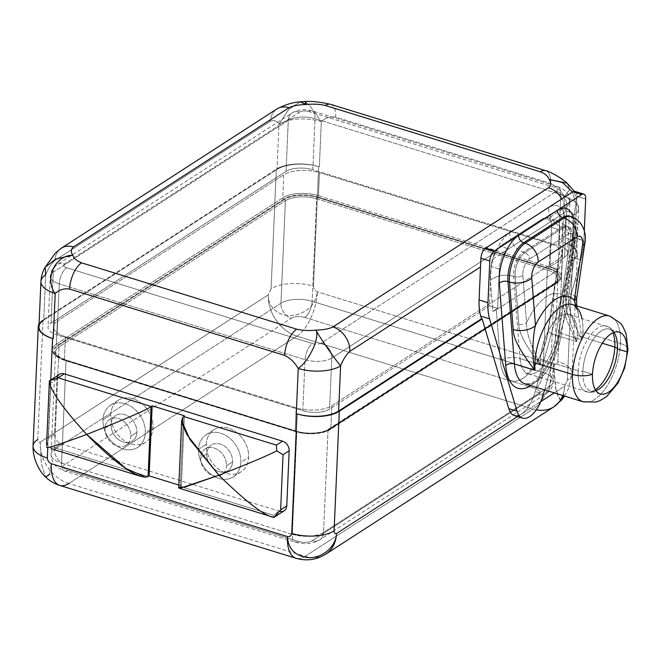 <?xml version="1.0" encoding="UTF-8"?>
<svg xmlns="http://www.w3.org/2000/svg" width="661" height="661" viewBox="0 0 661 661"><rect width="100%" height="100%" fill="white"/><g stroke="black" fill="none" stroke-linecap="round" stroke-linejoin="round"><path stroke-width="0.5" stroke-dasharray="3.31 2.48" d="M68.843 483.488A35.578 27.448 57.1 0 1 40.205 442.143A35.578 27.448 -122.9 0 0 68.843 483.488L296.946 336.16L533.163 409.019L305.06 556.347A35.578 16.657 -72.9 0 1 295.971 558.264A35.578 16.657 107.1 0 0 305.06 556.347L68.843 483.488L305.06 556.347L533.163 409.019L296.946 336.16L68.843 483.488A35.578 16.657 -72.9 0 1 59.754 485.405M40.205 442.143L41.321 463.84L45.725 477.192L41.321 463.84L40.205 442.143C38.735 442.672 37.933 441.771 37.801 439.449L43.023 319.883A30.728 13.228 2.5 0 0 39.082 323.783A30.728 13.228 2.5 0 1 43.023 319.883L276.315 169.199L43.023 319.883L37.801 439.449C37.933 441.771 38.735 442.672 40.205 442.143L268.308 294.823A35.578 27.448 -122.9 0 0 296.946 336.16A35.578 27.448 57.1 0 1 268.308 294.823L40.205 442.143M49.691 474.053L51.236 463.692L49.616 474.325M296.946 336.16A35.578 16.657 107.1 0 0 317.354 291.807C315.57 304.2 308.026 312.017 294.732 315.256C280.669 318.057 267.49 307.778 268.308 294.823L271.093 288.774A30.728 13.228 -177.5 0 1 313.454 286.172L318.668 166.605A30.728 13.228 2.5 0 0 276.315 169.199L271.093 288.774L268.308 294.823C267.49 307.778 280.669 318.057 294.732 315.256C308.026 312.017 315.57 304.2 317.354 291.807A35.578 16.657 -72.9 0 1 296.946 336.16M553.868 406.821A35.578 27.448 57.1 0 1 533.163 409.019A35.578 16.657 107.1 0 0 553.571 364.665L317.354 291.807C315.024 290.642 313.719 288.766 313.454 286.172L318.668 166.605L319.354 166.812L321.329 121.607A30.728 13.228 2.5 0 0 278.967 124.21L277 169.414A30.728 13.228 -177.5 0 1 318.668 166.605L319.354 166.812L321.329 121.607C325.386 117.84 330.17 116.361 335.697 117.179L550.77 183.51C556.215 186.08 560.751 190.434 564.37 196.573L562.395 241.777L563.081 241.984L557.859 361.55C557.372 363.914 555.942 364.946 553.571 364.665A35.578 16.657 -72.9 0 1 533.163 409.019A35.578 27.448 -122.9 0 0 536.261 409.803M562.759 395.501A35.578 27.448 -122.9 0 0 564.601 386.206L563.536 395.741L564.601 386.206A35.578 27.448 57.1 0 1 562.759 395.501M562.065 399.5L559.041 398.922L556.116 391.031L553.571 364.665L317.354 291.807C315.024 290.642 313.719 288.766 313.454 286.172A30.728 13.228 -177.5 0 0 271.093 288.774L276.315 169.199A30.728 13.228 2.5 0 1 318.676 166.605A30.728 13.228 -177.5 0 0 277 169.414L43.709 320.089L45.683 274.885C48.327 268.366 51.401 263.549 54.913 260.426L270.506 121.178C273.935 119.815 276.761 120.831 278.967 124.21L277 169.414L43.709 320.089L45.683 274.885L45.245 267.135M330.566 104.314L330.657 104.339A21.02 9.841 -72.9 0 1 335.697 117.179L550.77 183.51C556.215 186.08 560.751 190.434 564.37 196.573L569.658 189.542L567.13 183.171L569.658 189.55L564.37 196.573A30.728 13.228 -177.5 0 1 578.648 208.512A30.728 13.228 -177.5 0 1 573.897 215.18C571.682 211.793 568.865 210.785 565.428 212.14A21.02 16.219 57.1 0 0 561.9 198.837A21.02 16.219 57.1 0 1 565.428 212.14L493.189 258.806A33.794 15.823 -72.9 0 1 509.738 232.664L548.622 207.554A33.794 15.823 -72.9 0 1 563.783 213.206L565.428 212.14C568.865 210.785 571.682 211.793 573.897 215.18L572.104 256.253A45.279 21.202 -72.9 0 1 571.823 257.269L570.749 261.136L571.922 260.376A30.728 13.228 -177.5 0 0 563.073 241.992A30.728 13.228 -177.5 0 1 576.673 253.717A30.728 13.228 -177.5 0 1 571.922 260.376L573.897 215.18A30.728 13.228 2.5 0 0 578.648 208.512A30.728 13.228 2.5 0 0 564.37 196.573L562.395 241.777L563.081 241.984L557.859 361.55A30.728 13.228 -177.5 0 1 572.137 373.498A30.728 13.228 -177.5 0 1 567.386 380.158L564.601 386.206L554.265 392.882L564.601 386.206L567.386 380.158L572.608 260.591L571.435 261.343L535.245 391.535A27.489 12.873 -72.9 0 1 521.397 414.108L540.772 401.591L521.397 414.108A27.489 12.873 -72.9 0 1 514.382 415.587M305.06 556.347A35.578 27.448 -122.9 0 0 325.757 554.149A35.578 27.448 57.1 0 1 305.06 556.347M560.429 400.178L555.438 387.867L553.571 364.665C555.942 364.946 557.372 363.914 557.859 361.55A30.728 13.228 -177.5 0 1 572.137 373.49A30.728 13.228 -177.5 0 1 567.386 380.158L572.608 260.591L570.749 261.136L571.435 261.343L535.245 391.535L543.441 394.063L535.245 391.535A27.489 12.873 -72.9 0 1 521.397 414.108A27.489 12.873 -72.9 0 1 518.943 415.356M50.74 379.976L47.782 447.679L50.74 379.976M279.851 511.308A8.279 6.387 57.1 0 1 279.454 511.193L61.2 443.878A8.279 6.387 57.1 0 1 54.541 434.26L56.945 379.15A8.279 6.387 57.1 0 1 57.094 377.96M38.958 326.749A30.728 13.228 -177.5 0 1 43.709 320.089M574.88 191.351A8.089 3.784 -72.9 0 1 576.822 196.284L574.996 237.993L583.878 240.728A45.279 21.202 107.1 0 1 580.705 260.004L544.598 389.899L580.705 260.004L571.823 257.269L570.749 261.136L571.922 260.376L572.104 256.253A45.279 21.202 -72.9 0 1 571.823 257.269L580.705 260.004A45.279 21.202 107.1 0 0 583.878 240.728L584.299 230.912L583.878 240.728L574.996 237.993A45.279 21.202 -72.9 0 1 572.104 256.253A45.279 21.202 107.1 0 0 574.996 237.993L576.822 196.284A8.089 3.784 107.1 0 0 576.342 192.872M576.822 196.284L585.696 199.019L576.822 196.284M572.608 260.591A30.728 13.228 2.5 0 0 563.081 241.984A30.728 13.228 2.5 0 1 577.359 253.931A30.728 13.228 2.5 0 1 572.608 260.591M559.421 330.88A51.178 23.961 -72.9 0 1 530.75 385.627A51.178 23.961 107.1 0 0 559.421 330.88A6.304 1.727 8.4 0 0 558.504 331.599A6.304 1.727 8.4 0 0 561.486 333.565A44.874 21.012 -72.9 0 1 525.065 383.876A44.874 21.012 -72.9 0 0 561.486 333.565A6.304 1.727 -171.6 0 1 558.504 331.599A6.304 1.727 -171.6 0 1 559.421 330.88L573.632 235.176L559.421 330.88M573.104 217.353A33.794 15.823 -72.9 0 1 573.632 235.176A33.794 15.823 107.1 0 0 573.104 217.353M581.953 318.503A44.874 21.012 -72.9 0 1 582.886 331.872L620.431 343.447A44.874 21.012 -72.9 0 1 583.233 401.814A44.874 21.012 107.1 0 0 620.431 343.447L582.886 331.872A44.874 21.012 -72.9 0 1 582.101 339.928C571.021 318.957 566.659 303.498 568.997 293.542L577.202 238.324A27.489 12.873 107.1 0 0 571.096 216.601A27.489 12.873 -72.9 0 1 577.202 238.324A16.17 4.437 -171.6 0 1 584.836 243.372A16.17 4.437 8.4 0 0 577.202 238.324L575.698 237.861A27.489 12.873 -72.9 0 0 569.592 216.139A27.489 12.873 -72.9 0 1 575.698 237.861A6.304 1.727 -171.6 0 1 572.715 235.886A6.304 1.727 -171.6 0 1 573.632 235.176A6.304 1.727 8.4 0 0 572.715 235.886A6.304 1.727 8.4 0 0 575.698 237.861L561.486 333.565L575.698 237.861L577.202 238.324L568.997 293.542C566.659 303.498 571.021 318.957 582.101 339.928L561.486 333.565L582.101 339.928L577.962 312.033L574.293 300.425M568.997 293.542A16.17 4.437 -171.6 0 1 576.64 298.59A16.17 4.437 -171.6 0 0 568.997 293.542M535.038 370.325C531.882 358.981 532.526 336.912 535.46 325.509M576.681 305.878L578.268 313.025C574.029 302.54 572.558 305.423 572.137 304.473A44.874 21.012 -72.9 0 1 582.886 331.872A44.874 21.012 -72.9 0 1 582.101 339.928L577.962 312.033L575.838 305.622M620.431 343.447A44.874 21.012 107.1 0 0 609.682 316.057A44.874 21.012 -72.9 0 1 620.431 343.447A16.17 6.965 -177.5 0 1 627.95 349.735A16.17 6.965 2.5 0 0 620.431 343.447M592.479 374.2L582.837 371.226A32.339 15.145 -72.9 0 1 609.649 329.161A32.339 15.145 -72.9 0 1 613.929 332.417A32.339 15.145 107.1 0 0 595.206 336.722A32.339 15.145 107.1 0 0 582.837 371.226L592.479 374.2M595.949 390.692A32.339 15.145 -72.9 0 1 590.587 390.973A32.339 15.145 -72.9 0 1 582.837 371.226A32.339 15.145 107.1 0 0 595.949 390.692M565.419 297.69L567.022 311.802L576.673 341.671L556.05 335.309A34.364 16.087 -72.9 0 1 528.164 373.829A34.364 16.087 -72.9 0 1 520.017 358.584L540.632 364.946C525.966 346.381 518.687 332.797 518.794 324.196L515.076 276.678L513.572 276.215L520.017 358.584L540.632 364.946A34.364 16.087 -72.9 0 1 540.549 359.212L578.094 370.796A34.364 16.087 107.1 0 0 586.332 391.775A34.364 16.087 107.1 0 0 595.346 389.767A34.364 16.087 -72.9 0 1 586.332 391.775A34.364 16.087 -72.9 0 1 578.094 370.796A5.66 2.437 2.5 0 0 582.837 371.226A5.66 2.437 -177.5 0 1 578.094 370.796A34.364 16.087 -72.9 0 1 606.583 326.096A34.364 16.087 -72.9 0 1 612.904 332.838A34.364 16.087 107.1 0 0 606.583 326.096A34.364 16.087 107.1 0 0 578.094 370.796L540.549 359.212A34.364 16.087 -72.9 0 1 569.038 314.52A34.364 16.087 -72.9 0 1 577.268 335.499L602.32 343.224L577.268 335.499A34.364 16.087 -72.9 0 1 576.665 341.671L567.022 311.802L565.419 297.69A51.343 24.036 107.1 0 0 526.577 322.775C526.024 331.582 530.709 345.637 540.632 364.946A34.364 16.087 -72.9 0 1 540.549 359.212A34.364 16.087 -72.9 0 1 569.038 314.52A34.364 16.087 -72.9 0 1 577.268 335.499A34.364 16.087 -72.9 0 1 576.665 341.671C565.609 320.775 561.247 305.316 563.569 295.277A5.66 1.553 -171.6 0 1 566.237 297.045A5.66 1.553 -171.6 0 1 565.419 297.69L573.616 242.471A11.32 5.296 107.1 0 0 568.212 234.143L529.337 259.252A11.32 5.296 107.1 0 0 522.868 275.257L526.577 322.775A5.66 3.231 175.5 0 1 518.794 324.196C518.687 332.797 525.966 346.381 540.632 364.946C530.709 345.637 526.024 331.582 526.577 322.775A51.343 24.036 -72.9 0 1 565.419 297.69L573.616 242.471A5.66 1.553 8.4 0 0 574.442 241.827A5.66 1.553 8.4 0 0 571.765 240.059L563.569 295.277A5.66 1.553 -171.6 0 1 566.237 297.045L574.442 241.827A5.66 1.553 -171.6 0 1 573.616 242.471A11.32 5.296 107.1 0 0 568.212 234.143L529.337 259.252A11.32 5.296 107.1 0 0 522.868 275.257L526.577 322.775M518.794 324.196L515.076 276.678A5.66 3.231 -4.5 0 0 522.868 275.257A5.66 3.231 175.5 0 1 515.076 276.678L513.572 276.215A16.814 9.601 -4.5 0 0 490.429 280.438L492.85 311.447L496.337 309.844L500.294 360.385A46.03 21.549 107.1 0 0 522.958 378.332A46.03 21.549 107.1 0 0 548.564 329.211A16.814 4.61 8.4 0 0 548.109 330.054A16.814 4.61 8.4 0 0 556.05 335.309L570.261 239.596L571.765 240.059L563.569 295.277C561.247 305.316 565.609 320.775 576.673 341.671L556.05 335.309A34.364 16.087 -72.9 0 1 528.164 373.829A34.364 16.087 -72.9 0 1 520.017 358.584A16.814 9.601 -4.5 0 0 500.294 360.385A46.03 21.549 107.1 0 0 522.958 378.332A46.03 21.549 107.1 0 0 548.564 329.211L557.281 270.489L496.337 309.844L500.294 360.385A16.814 9.601 175.5 0 1 520.017 358.584L513.572 276.215A16.979 7.949 -72.9 0 1 523.272 252.213A16.814 12.98 57.1 0 1 509.738 232.664A33.794 15.823 107.1 0 0 493.189 258.806A33.794 15.823 107.1 0 0 490.429 280.438L492.85 311.447L496.337 309.844L557.281 270.489L559.404 268.465L558.099 269.308L549.902 266.78L564.593 257.294A19.409 8.353 2.5 0 0 558.578 245.545L312.81 169.737A19.409 8.353 2.5 0 0 286.056 171.381L51.037 323.171A19.409 8.353 2.5 0 0 57.053 334.929L302.821 410.729A19.409 8.353 2.5 0 0 329.575 409.085L489.421 305.845L497.617 308.373L492.85 311.447L497.617 308.373L499.336 269.002L491.14 266.474A16.17 7.568 -72.9 0 1 495.106 252.576L331.805 358.047L329.575 409.085A19.409 8.353 -177.5 0 1 302.821 410.729L305.052 359.691L59.283 283.891L57.053 334.929A19.409 8.353 -177.5 0 1 48.03 327.385A19.409 8.353 -177.5 0 1 51.037 323.171L53.26 272.142L288.279 120.352L286.056 171.381A19.409 8.353 -177.5 0 1 312.81 169.737L315.033 118.707L560.809 194.508L558.578 245.545A19.409 8.353 -177.5 0 1 567.592 253.089A19.409 8.353 -177.5 0 1 564.593 257.294L566.824 206.257L548.68 217.981A16.17 7.568 -72.9 0 1 551.621 227.409L559.817 229.937L558.099 269.308L559.404 268.465L564.758 232.432A16.814 4.61 8.4 0 0 562.321 234.349A16.814 4.61 8.4 0 0 570.261 239.596L556.05 335.309A16.814 4.61 -171.6 0 1 548.109 330.054A16.814 4.61 -171.6 0 1 548.564 329.211L557.281 270.489L559.404 268.465L564.758 232.432A33.794 15.823 107.1 0 0 563.783 213.206L551.811 220.939A16.17 7.568 -72.9 0 1 559.817 229.937L558.099 269.308L549.902 266.78L551.621 227.409L549.902 266.78L564.593 257.294L566.824 206.257A19.409 8.353 2.5 0 0 569.823 202.051A19.409 8.353 2.5 0 0 560.809 194.508L558.578 245.545L312.81 169.737L315.033 118.707A19.409 8.353 2.5 0 0 288.279 120.352L286.056 171.381L51.037 323.171L53.26 272.142A19.409 8.353 2.5 0 0 50.261 276.348A19.409 8.353 2.5 0 0 59.283 283.891L57.053 334.929L302.821 410.729L305.052 359.691A19.409 8.353 2.5 0 0 331.805 358.047L329.575 409.085L489.421 305.845L491.14 266.474L489.421 305.845L497.617 308.373L499.336 269.002A16.17 7.568 -72.9 0 1 508.615 248.842L493.189 258.806A33.794 15.823 107.1 0 0 490.429 280.438A16.814 9.601 175.5 0 1 513.572 276.215A16.979 7.949 -72.9 0 1 523.272 252.213L524.776 252.676A16.979 7.949 107.1 0 0 515.076 276.678A16.979 7.949 -72.9 0 1 524.776 252.676A5.66 4.371 57.1 0 1 529.337 259.252A5.66 4.371 -122.9 0 0 524.776 252.676L563.659 227.566A5.66 4.371 57.1 0 1 568.212 234.143A5.66 4.371 -122.9 0 0 563.659 227.566A16.979 7.949 -72.9 0 1 567.997 226.649A16.979 7.949 -72.9 0 1 571.765 240.059A5.66 1.553 -171.6 0 1 574.442 241.827C575.557 234.209 573.409 229.144 567.997 226.649A16.979 7.949 107.1 0 0 563.659 227.566L562.156 227.103A16.979 7.949 -72.9 0 1 566.494 226.186A16.979 7.949 -72.9 0 1 570.261 239.596L571.765 240.059A16.979 7.949 107.1 0 0 567.997 226.649L566.494 226.186A16.979 7.949 -72.9 0 1 570.261 239.596A16.814 4.61 -171.6 0 1 562.321 234.349A16.814 4.61 -171.6 0 1 564.758 232.432A33.794 15.823 107.1 0 0 563.783 213.206A33.794 15.823 107.1 0 0 548.622 207.554A16.814 12.98 -122.9 0 0 562.156 227.103A16.979 7.949 -72.9 0 1 566.494 226.186C563.453 224.674 561.974 223.608 562.04 222.972C562.643 222.311 562.742 226.095 562.321 234.349L548.109 330.054C546.3 341.365 542.747 351.602 537.459 360.774C529.676 371.226 525.826 375.522 525.925 373.663L528.164 373.829L589.315 392.295C593 392.7 597.18 390.891 601.865 386.85M65.422 336.68A25.87 11.138 -177.5 0 1 57.4 321.015L283.784 174.801A25.87 11.138 -177.5 0 1 319.453 172.612L550.208 243.785A25.87 11.138 -177.5 0 1 558.223 259.451L331.847 405.664A25.87 11.138 -177.5 0 1 296.178 407.854L65.422 336.68L64.423 359.724A25.87 11.138 -177.5 0 1 52.393 349.661A25.87 11.138 -177.5 0 1 56.4 344.059L57.4 321.015A25.87 11.138 2.5 0 0 53.401 326.625A25.87 11.138 2.5 0 0 65.422 336.68L64.423 359.724A1.132 0.529 107.1 0 0 64.687 360.41A1.132 0.529 107.1 0 0 64.976 360.352A24.738 10.65 -177.5 0 1 57.309 345.373A1.132 0.876 57.1 0 1 56.4 344.059A25.87 11.138 2.5 0 0 52.393 349.661A25.87 11.138 2.5 0 0 64.423 359.724L295.17 430.889A25.87 11.138 2.5 0 0 330.847 428.7A1.132 0.876 57.1 0 1 329.839 429.427L556.223 283.214A24.738 10.65 2.5 0 0 548.547 268.234L317.801 197.061A24.738 10.65 2.5 0 0 283.685 199.159L57.309 345.373A24.738 10.65 2.5 0 0 64.976 360.352L295.731 431.526A24.738 10.65 2.5 0 0 329.839 429.427A24.738 10.65 -177.5 0 1 295.731 431.526A1.132 0.529 -72.9 0 1 295.442 431.583A1.132 0.529 -72.9 0 1 295.17 430.889L296.178 407.854A25.87 11.138 2.5 0 0 331.847 405.664L330.847 428.7L557.223 282.487A1.132 0.876 57.1 0 1 556.223 283.214L329.839 429.427A1.132 0.876 -122.9 0 0 330.847 428.7L557.223 282.487A25.87 11.138 2.5 0 0 561.222 276.885A25.87 11.138 2.5 0 0 549.2 266.821A1.132 0.529 -72.9 0 1 548.547 268.234A24.738 10.65 -177.5 0 1 556.223 283.214A1.132 0.876 -122.9 0 0 557.223 282.487L558.223 259.451A25.87 11.138 2.5 0 0 562.23 253.841A25.87 11.138 2.5 0 0 550.208 243.785L549.2 266.821L318.445 195.656A1.132 0.529 -72.9 0 1 317.801 197.061L548.547 268.234A1.132 0.529 107.1 0 0 549.2 266.821L318.445 195.656A25.87 11.138 2.5 0 0 282.776 197.846A1.132 0.876 -122.9 0 0 283.685 199.159A24.738 10.65 -177.5 0 1 317.801 197.061A1.132 0.529 107.1 0 0 318.445 195.656L319.453 172.612A25.87 11.138 2.5 0 0 283.784 174.801L282.776 197.846L56.4 344.059A1.132 0.876 -122.9 0 0 57.309 345.373L283.685 199.159A1.132 0.876 57.1 0 1 282.776 197.846L56.4 344.059L57.4 321.015L283.784 174.801L282.776 197.846A25.87 11.138 -177.5 0 1 318.445 195.656L319.453 172.612L550.208 243.785L549.2 266.821A25.87 11.138 -177.5 0 1 561.222 276.885A25.87 11.138 -177.5 0 1 557.223 282.487L558.223 259.451L331.847 405.664L330.847 428.7A25.87 11.138 -177.5 0 1 295.17 430.889L296.178 407.854L65.422 336.68M548.622 207.554L509.738 232.664A16.814 12.98 -122.9 0 0 523.272 252.213L562.156 227.103A16.814 12.98 57.1 0 1 548.622 207.554M524.776 252.676L563.659 227.566L562.156 227.103L523.272 252.213L524.776 252.676M508.615 248.842A16.17 7.568 107.1 0 0 499.336 269.002L491.14 266.474A16.17 7.568 -72.9 0 1 495.106 252.576L500.071 246.206L508.615 248.842L551.811 220.939L543.276 218.304L500.071 246.206L508.615 248.842M551.811 220.939L543.276 218.304L547.729 217.535L548.68 217.981A16.17 7.568 -72.9 0 1 551.621 227.409L559.817 229.937A16.17 7.568 107.1 0 0 555.942 220.063A16.17 7.568 107.1 0 0 551.811 220.939M500.071 246.206L495.106 252.576L331.805 358.047A12.939 9.981 -122.9 0 0 321.395 343.018L556.405 191.227A12.939 9.981 57.1 0 1 566.824 206.257L548.68 217.981L543.276 218.304L500.071 246.206M556.405 191.227A6.47 2.784 2.5 0 0 554.405 187.311A12.939 6.056 -72.9 0 1 557.71 186.609A12.939 6.056 -72.9 0 1 560.809 194.508A19.409 8.353 -177.5 0 1 569.823 202.051A19.409 8.353 -177.5 0 1 566.824 206.257A12.939 9.981 -122.9 0 0 556.405 191.227L321.395 343.018A6.47 2.784 -177.5 0 1 312.471 343.563L66.703 267.763A6.47 2.784 -177.5 0 1 64.695 263.846L299.714 112.056A6.47 2.784 -177.5 0 1 308.629 111.502L554.405 187.311A6.47 2.784 -177.5 0 1 556.405 191.227M554.405 187.311L308.629 111.502A12.939 6.056 -72.9 0 1 311.934 110.808A12.939 6.056 -72.9 0 1 315.033 118.707L560.809 194.508A12.939 6.056 107.1 0 0 557.71 186.609A12.939 6.056 107.1 0 0 554.405 187.311M308.629 111.502A6.47 2.784 2.5 0 0 299.714 112.056A12.939 9.981 -122.9 0 0 292.187 112.849A12.939 9.981 -122.9 0 0 288.279 120.352A19.409 8.353 -177.5 0 1 315.033 118.707A12.939 6.056 107.1 0 0 311.934 110.808A12.939 6.056 107.1 0 0 308.629 111.502M299.714 112.056L64.695 263.846A12.939 9.981 -122.9 0 0 57.168 264.64A12.939 9.981 -122.9 0 0 53.26 272.142L288.279 120.352A12.939 9.981 57.1 0 1 292.187 112.849A12.939 9.981 57.1 0 1 299.714 112.056M64.695 263.846A6.47 2.784 2.5 0 0 66.703 267.763A12.939 6.056 107.1 0 0 59.283 283.891A19.409 8.353 -177.5 0 1 50.261 276.348A19.409 8.353 -177.5 0 1 53.26 272.142A12.939 9.981 57.1 0 1 57.168 264.64A12.939 9.981 57.1 0 1 64.695 263.846M66.703 267.763L312.471 343.563A12.939 6.056 107.1 0 0 305.052 359.691L59.283 283.891A12.939 6.056 -72.9 0 1 66.703 267.763M312.471 343.563A6.47 2.784 2.5 0 0 321.395 343.018A12.939 9.981 57.1 0 1 331.805 358.047A19.409 8.353 -177.5 0 1 305.052 359.691A12.939 6.056 -72.9 0 1 312.471 343.563M548.027 268.573A23.771 10.237 -177.5 0 1 555.397 282.966L329.021 429.179A23.771 10.237 -177.5 0 1 296.252 431.187L65.497 360.014A23.771 10.237 -177.5 0 1 58.127 345.62L284.503 199.415A23.771 10.237 -177.5 0 1 317.28 197.399L548.027 268.573A23.771 10.237 -177.5 0 1 555.397 282.966A1.132 0.876 -122.9 0 0 554.397 283.693A22.639 9.75 2.5 0 0 557.901 278.785A22.639 9.75 2.5 0 0 547.382 269.977A1.132 0.529 -72.9 0 1 548.027 268.573A1.132 0.529 107.1 0 0 547.382 269.977L542.904 372.49A22.639 9.75 -177.5 0 1 553.431 381.29A22.639 9.75 -177.5 0 1 549.927 386.198L554.397 283.693A22.639 9.75 2.5 0 0 557.901 278.785A22.639 9.75 2.5 0 0 547.382 269.977L542.904 372.49L312.157 301.317L316.627 198.812A22.639 9.75 2.5 0 0 285.42 200.729L280.942 303.234L54.566 449.447L59.036 346.942A22.639 9.75 2.5 0 0 55.541 351.85A22.639 9.75 2.5 0 0 66.059 360.65L61.58 463.154L292.336 534.328L296.814 431.815A22.639 9.75 2.5 0 0 328.021 429.898L323.551 532.411L549.927 386.198L554.397 283.693L328.021 429.898L554.397 283.693A1.132 0.876 57.1 0 1 555.397 282.966L329.021 429.179A1.132 0.876 -122.9 0 0 328.021 429.898A1.132 0.876 57.1 0 1 329.021 429.179A23.771 10.237 -177.5 0 1 296.252 431.187A1.132 0.529 -72.9 0 1 296.541 431.129A1.132 0.529 -72.9 0 1 296.814 431.815A22.639 9.75 2.5 0 0 328.021 429.898L323.551 532.411A22.639 9.75 -177.5 0 1 292.336 534.328L296.814 431.815L66.059 360.65L296.814 431.815A1.132 0.529 107.1 0 0 296.541 431.129A1.132 0.529 107.1 0 0 296.252 431.187L65.497 360.014A1.132 0.529 -72.9 0 1 65.786 359.956A1.132 0.529 -72.9 0 1 66.059 360.65A1.132 0.529 107.1 0 0 65.786 359.956A1.132 0.529 107.1 0 0 65.497 360.014A23.771 10.237 -177.5 0 1 58.127 345.62A1.132 0.876 57.1 0 1 59.036 346.942A22.639 9.75 2.5 0 0 55.541 351.85A22.639 9.75 2.5 0 0 66.059 360.65L61.58 463.154A22.639 9.75 -177.5 0 1 51.062 454.355A22.639 9.75 -177.5 0 1 54.566 449.447L59.036 346.942L285.42 200.729L59.036 346.942A1.132 0.876 -122.9 0 0 58.127 345.62L284.503 199.415A1.132 0.876 57.1 0 1 285.42 200.729A1.132 0.876 -122.9 0 0 284.503 199.415A23.771 10.237 -177.5 0 1 317.28 197.399A1.132 0.529 107.1 0 0 316.627 198.812A22.639 9.75 2.5 0 0 285.42 200.729L280.942 303.234A22.639 9.75 -177.5 0 1 312.157 301.317L316.627 198.812L547.382 269.977L316.627 198.812A1.132 0.529 -72.9 0 1 317.28 197.399L548.027 268.573M295.731 431.526L64.976 360.352A1.132 0.529 -72.9 0 1 64.687 360.41A1.132 0.529 -72.9 0 1 64.423 359.724L295.17 430.889A1.132 0.529 107.1 0 0 295.442 431.583A1.132 0.529 107.1 0 0 295.731 431.526M206.323 444.25A25.068 19.343 57.1 0 1 228.475 428.179A25.068 19.343 57.1 0 1 248.652 457.305A25.068 19.343 57.1 0 1 226.5 473.383A25.068 19.343 57.1 0 1 206.323 444.25A25.068 19.343 57.1 0 1 213.883 429.724A25.068 19.343 57.1 0 1 236.894 432.707A25.068 19.343 57.1 0 1 248.652 457.305L240.877 462.328A25.068 19.343 -122.9 0 0 229.119 437.731A25.068 19.343 -122.9 0 0 206.108 434.748A25.068 19.343 -122.9 0 0 198.548 449.273L206.323 444.25L198.548 449.273A25.068 19.343 57.1 0 1 220.7 433.203A25.068 19.343 57.1 0 1 240.877 462.328A25.068 19.343 57.1 0 1 218.725 478.407A25.068 19.343 57.1 0 1 198.548 449.273A25.068 19.343 -122.9 0 0 210.297 473.871A25.068 19.343 -122.9 0 0 233.308 476.854A25.068 19.343 -122.9 0 0 240.877 462.328L248.652 457.305A25.068 19.343 57.1 0 1 241.083 471.838A25.068 19.343 57.1 0 1 218.072 468.847A25.068 19.343 57.1 0 1 206.323 444.25M110.742 414.769A25.068 19.343 57.1 0 1 132.894 398.699A25.068 19.343 57.1 0 1 153.071 427.824A25.068 19.343 57.1 0 1 130.919 443.903A25.068 19.343 57.1 0 1 110.742 414.769A25.068 19.343 57.1 0 1 118.311 400.244A25.068 19.343 57.1 0 1 141.322 403.227A25.068 19.343 57.1 0 1 153.071 427.824L145.296 432.848A25.068 19.343 -122.9 0 0 133.539 408.25A25.068 19.343 -122.9 0 0 110.536 405.267A25.068 19.343 -122.9 0 0 102.967 419.793L110.742 414.769L102.967 419.793A25.068 19.343 57.1 0 1 125.119 403.722A25.068 19.343 57.1 0 1 145.296 432.848A25.068 19.343 57.1 0 1 123.144 448.926A25.068 19.343 57.1 0 1 102.967 419.793A25.068 19.343 -122.9 0 0 114.725 444.39A25.068 19.343 -122.9 0 0 137.728 447.381A25.068 19.343 -122.9 0 0 145.296 432.848L153.071 427.824A25.068 19.343 57.1 0 1 145.503 442.358A25.068 19.343 57.1 0 1 122.5 439.375A25.068 19.343 57.1 0 1 110.742 414.769M304.729 317.445L535.484 388.618A12.939 6.056 107.1 0 0 542.904 372.49L312.157 301.317A12.939 6.056 -72.9 0 1 304.729 317.445A9.7 4.181 2.5 0 0 291.352 318.272L64.976 464.476A9.7 4.181 2.5 0 0 67.984 470.351L298.739 541.524A9.7 4.181 2.5 0 0 312.116 540.706L538.492 394.493A9.7 4.181 2.5 0 0 535.484 388.618L304.729 317.445A12.939 6.056 107.1 0 0 312.157 301.317A22.639 9.75 2.5 0 0 280.942 303.234L54.566 449.447A22.639 9.75 2.5 0 0 51.062 454.355A22.639 9.75 2.5 0 0 61.58 463.154A12.939 6.056 107.1 0 0 64.679 471.053A12.939 6.056 107.1 0 0 67.984 470.351A9.7 4.181 -177.5 0 1 64.976 464.476A12.939 9.981 57.1 0 1 54.566 449.447A12.939 9.981 -122.9 0 0 64.976 464.476L291.352 318.272A12.939 9.981 57.1 0 1 280.942 303.234A12.939 9.981 -122.9 0 0 291.352 318.272A9.7 4.181 -177.5 0 1 304.729 317.445M298.739 541.524L67.984 470.351A12.939 6.056 -72.9 0 1 64.679 471.053A12.939 6.056 -72.9 0 1 61.58 463.154L292.336 534.328A12.939 6.056 107.1 0 0 295.434 542.227A12.939 6.056 107.1 0 0 298.739 541.524A12.939 6.056 -72.9 0 1 295.434 542.227A12.939 6.056 -72.9 0 1 292.336 534.328A22.639 9.75 2.5 0 0 323.551 532.411A12.939 9.981 57.1 0 1 319.643 539.905A12.939 9.981 57.1 0 1 312.116 540.706A9.7 4.181 -177.5 0 1 298.739 541.524M538.492 394.493L312.116 540.706A12.939 9.981 -122.9 0 0 319.643 539.905A12.939 9.981 -122.9 0 0 323.551 532.411L549.927 386.198A12.939 9.981 57.1 0 1 546.019 393.692A12.939 9.981 57.1 0 1 538.492 394.493A12.939 9.981 -122.9 0 0 546.019 393.692A12.939 9.981 -122.9 0 0 549.927 386.198A22.639 9.75 2.5 0 0 553.431 381.29A22.639 9.75 2.5 0 0 542.904 372.49A12.939 6.056 -72.9 0 1 535.484 388.618A9.7 4.181 -177.5 0 1 538.492 394.493M206.769 453.867A15.277 11.791 -122.9 0 0 219.072 471.632A15.277 11.791 -122.9 0 0 232.573 461.832A15.277 11.791 -122.9 0 0 220.278 444.076A15.277 11.791 -122.9 0 0 206.769 453.867L200.647 457.825A15.277 11.791 -122.9 0 0 207.818 472.822A15.277 11.791 -122.9 0 0 221.84 474.639A15.277 11.791 -122.9 0 0 226.45 465.782L232.573 461.832A15.277 11.791 57.1 0 1 227.962 470.69A15.277 11.791 57.1 0 1 213.941 468.864A15.277 11.791 57.1 0 1 206.769 453.867A15.277 11.791 57.1 0 1 211.388 445.018A15.277 11.791 57.1 0 1 225.409 446.836A15.277 11.791 57.1 0 1 232.573 461.832L226.45 465.782A15.277 11.791 -122.9 0 0 214.156 448.026A15.277 11.791 -122.9 0 0 200.647 457.825A15.277 11.791 -122.9 0 0 212.949 475.581A15.277 11.791 -122.9 0 0 226.45 465.782A15.277 11.791 -122.9 0 0 219.287 450.785A15.277 11.791 -122.9 0 0 205.265 448.968A15.277 11.791 -122.9 0 0 200.647 457.825L206.769 453.867M111.089 424.362A15.277 11.791 -122.9 0 0 123.384 442.118A15.277 11.791 -122.9 0 0 136.893 432.319A15.277 11.791 -122.9 0 0 124.59 414.563A15.277 11.791 -122.9 0 0 111.089 424.362L104.967 428.311A15.277 11.791 -122.9 0 0 112.13 443.308A15.277 11.791 -122.9 0 0 126.152 445.126A15.277 11.791 -122.9 0 0 130.771 436.268L136.893 432.319A15.277 11.791 57.1 0 1 132.283 441.176A15.277 11.791 57.1 0 1 118.253 439.358A15.277 11.791 57.1 0 1 111.089 424.362A15.277 11.791 57.1 0 1 115.7 415.505A15.277 11.791 57.1 0 1 129.73 417.322A15.277 11.791 57.1 0 1 136.893 432.319L130.771 436.268A15.277 11.791 -122.9 0 0 118.468 418.512A15.277 11.791 -122.9 0 0 104.967 428.311A15.277 11.791 -122.9 0 0 117.261 446.068A15.277 11.791 -122.9 0 0 130.771 436.268A15.277 11.791 -122.9 0 0 123.599 421.28A15.277 11.791 -122.9 0 0 109.577 419.454A15.277 11.791 -122.9 0 0 104.967 428.311L111.089 424.362M61.25 248.247A21.02 16.219 -122.9 0 0 54.913 260.426C51.401 263.549 48.327 268.366 45.683 274.885A30.728 13.228 -177.5 0 0 40.924 281.553M305.729 103.794L300.276 101.844L288.915 109.181L278.967 124.21C276.761 120.831 273.935 119.815 270.506 121.178A21.02 16.219 57.1 0 1 276.843 108.999A21.02 16.219 57.1 0 0 270.506 121.178L54.913 260.426A21.02 16.219 -122.9 0 1 61.184 248.288M330.657 104.339A21.02 9.841 -72.9 0 1 335.697 117.179C330.17 116.361 325.386 117.84 321.329 121.607L311.124 107.47L305.407 101.497L311.124 107.462L321.329 121.607A30.728 13.228 -177.5 0 0 278.967 124.21L288.816 109.28L300.119 101.868M545.73 170.678A21.02 9.841 107.1 0 1 550.77 183.51A21.02 9.841 107.1 0 0 545.829 170.703M573.897 215.18L575.995 203.662L572.418 192.045L575.995 203.662L573.897 215.18M33.05 446.142L33.05 446.109A30.728 13.228 -177.5 0 1 37.801 439.449M59.449 374.357A8.279 6.387 57.1 0 0 56.945 379.15L50.823 383.107L49.525 380.769L50.823 383.107L48.418 438.218L50.823 383.107L56.945 379.15L54.541 434.26L48.418 438.218L46.617 447.315L55.078 447.836L61.2 443.878A8.279 6.387 57.1 0 1 54.541 434.26L48.418 438.218L46.617 447.315L55.078 447.836L148.081 476.523L55.078 447.836L61.2 443.878L279.454 511.193L273.332 515.15L273.852 517.398L273.332 515.15L180.329 486.471L181.354 485.81L178.858 485.042L181.354 485.81L180.329 486.471L273.332 515.15L279.454 511.193A8.279 6.387 57.1 0 0 284.271 510.689M183.386 416.43L180.329 486.471L183.386 416.43M179.346 487.165L180.808 488.016M184.411 415.769L181.354 485.81L184.411 415.769M576.673 253.717L578.648 208.512L574.244 191.269M564.552 396.055L568.328 388.908L572.137 373.49L577.359 253.931M569.592 216.139C568.675 217.353 573.963 211.776 572.715 235.886L558.504 331.599C555.893 357.461 536.129 383.471 530.262 383.248L525.065 383.876M619.291 332.136L609.649 329.161M600.229 393.948L590.587 390.973M616.647 338.919C615.052 332.946 612.623 329.087 609.351 327.352L569.038 314.52L567.039 313.355L568.204 316.049C566.147 309.629 565.494 303.292 566.237 297.045M567.592 253.089L569.823 202.051C570.41 199.589 569.146 196.135 566.014 191.69L563.172 189.211L557.71 186.609L311.934 110.808C304.795 108.792 298.218 109.47 292.187 112.849L57.168 264.64C55.896 265.342 51.104 268.548 50.261 276.348L48.03 327.385M547.705 217.527L555.942 220.063M562.23 253.841L561.222 276.885C562.024 277.711 560.578 279.801 556.876 283.148L330.5 429.361C325.947 432.955 309.761 436.012 295.442 431.583L64.687 360.41C52.062 356.271 52.285 350.652 52.393 349.661L53.401 326.625M557.901 278.785C558.215 279.735 557.165 281.156 554.744 283.032L328.368 429.245C323.716 433.013 306.919 434.748 296.541 431.129L65.786 359.956C49.93 352.627 57.928 353.602 55.541 351.85L51.062 454.355C51.17 462.659 56.259 466.815 58.176 467.963L64.679 471.053L295.434 542.227C304.729 544.631 312.802 543.863 319.643 539.905L546.019 393.692C549.316 391.56 551.555 388.701 552.745 385.115L553.431 381.29L557.901 278.785M206.108 434.748L213.883 429.724M233.308 476.854L241.083 471.838M221.84 474.639L227.962 470.69M205.265 448.968L211.388 445.018M110.536 405.267L118.311 400.244M137.728 447.381L145.503 442.358M126.152 445.126L132.283 441.176M109.577 419.454L115.7 415.505"/><path stroke-width="0.99" d="M536.261 409.803A35.578 27.448 -122.9 0 0 553.868 406.821L325.757 554.149C316.454 559.908 306.522 561.28 295.971 558.264L59.754 485.405A35.578 16.657 -72.9 0 1 51.236 463.692L287.452 536.542A35.578 16.657 107.1 0 0 295.971 558.264A35.578 16.657 -72.9 0 1 287.452 536.542C289.824 536.831 291.253 535.798 291.732 533.435L296.963 413.869A30.728 13.228 2.5 0 0 339.316 411.266L334.094 530.833C334.226 533.154 335.028 534.055 336.499 533.534L517.58 416.579L336.499 533.534C335.028 534.055 334.226 533.154 334.094 530.833A30.728 13.228 -177.5 0 1 291.732 533.435L296.963 413.869A30.728 13.228 2.5 0 0 339.316 411.266L482.191 318.99L339.316 411.266L334.094 530.833A30.728 13.228 -177.5 0 1 291.732 533.435C291.253 535.798 289.824 536.831 287.452 536.542C288.155 548.936 295.046 555.951 308.133 557.595C322.023 558.677 336.176 546.647 336.499 533.534A35.578 27.448 57.1 0 1 325.757 554.149A35.578 27.448 -122.9 0 0 336.499 533.534C336.176 546.647 322.023 558.677 308.133 557.595C295.046 555.951 288.155 548.936 287.452 536.542L51.236 463.692A35.578 16.657 107.1 0 0 59.754 485.405A35.578 16.657 107.1 0 0 68.843 483.488M59.763 485.405C54.533 483.802 49.856 481.059 45.725 477.192L49.691 474.053M553.868 406.821A35.578 27.448 -122.9 0 0 562.759 395.501A35.578 27.448 57.1 0 1 553.868 406.821L561.99 399.599M560.429 400.178L561.999 399.591L563.536 395.741L561.99 399.591M540.772 401.591L554.265 392.882L540.772 401.591M522.57 418.116L514.382 415.587A27.489 12.873 -72.9 0 1 508.78 408.63L516.976 411.15A27.489 12.873 107.1 0 0 522.57 418.116A27.489 12.873 107.1 0 0 543.441 394.063L544.598 389.899L543.441 394.063A27.489 12.873 107.1 0 1 529.593 416.637A27.489 12.873 107.1 0 1 516.976 411.15L489.594 318.85L480.721 316.115L481.505 318.776L482.191 318.99L508.78 408.63L482.191 318.99L481.505 318.776L338.63 411.051A30.728 13.228 -177.5 0 1 296.963 413.86L296.277 413.654L298.251 368.458C294.624 362.319 290.096 357.965 284.643 355.395L69.57 289.055C64.051 288.246 59.259 289.725 55.21 293.492L53.235 338.696L52.55 338.482L50.74 379.976L52.55 338.482A30.728 13.228 -177.5 0 1 38.958 326.749L40.924 281.553A30.728 13.228 2.5 0 0 55.21 293.492L53.235 338.696L52.55 338.482A30.728 13.228 -177.5 0 1 43.709 320.089M518.943 415.356A27.489 12.873 -72.9 0 1 508.78 408.63L516.976 411.15L489.594 318.85L480.721 316.115A45.279 21.202 -72.9 0 1 479.093 299.937L480.53 266.978L349.843 351.388A21.02 16.219 -122.9 0 0 332.913 326.955L548.506 187.716A21.02 16.219 57.1 0 1 561.9 198.837A21.02 16.219 57.1 0 0 548.506 187.716C551.142 185.386 551.357 182.634 549.167 179.47C548.085 176.239 545.151 173.686 540.359 171.81L325.295 105.471C319.668 104.141 313.281 103.818 306.126 104.512C298.714 104.711 293.038 105.777 289.08 107.702L73.487 246.941C70.859 249.271 70.636 252.023 72.834 255.187C54.665 255.402 44.337 279.264 55.21 293.492C59.259 289.725 64.051 288.246 69.57 289.055A21.02 9.841 -72.9 0 1 81.633 262.847L296.706 329.178A21.02 9.841 107.1 0 0 284.643 355.395C290.096 357.965 294.624 362.319 298.251 368.458A30.728 13.228 2.5 0 0 340.605 365.855L338.63 411.051L481.505 318.776L480.721 316.115A45.279 21.202 -72.9 0 1 479.093 299.937L487.967 302.672L489.784 260.963L480.911 258.228L480.53 266.978L349.843 351.388C346.331 354.511 343.249 359.336 340.605 365.855L338.63 411.051A30.728 13.228 -177.5 0 1 296.963 413.86L296.277 413.654L298.251 368.458C309.117 360.931 320.255 337.325 315.875 330.145C319.717 337.358 334.995 359.336 340.605 365.855A30.728 13.228 -177.5 0 1 298.251 368.458C309.117 360.931 320.255 337.325 315.875 330.145C308.72 330.839 302.325 330.517 296.706 329.178A21.02 9.841 107.1 0 0 284.643 355.395L69.57 289.055A21.02 9.841 -72.9 0 1 81.633 262.847C76.85 260.971 73.916 258.418 72.834 255.187C73.916 258.418 76.85 260.971 81.633 262.847L296.706 329.178C302.325 330.517 308.72 330.839 315.875 330.145C323.279 329.946 328.963 328.881 332.913 326.955L548.506 187.716C551.142 185.386 551.357 182.634 549.167 179.47L567.072 183.122L574.244 191.269M49.616 474.325L45.725 477.192C39.701 471.789 32.67 458.982 33.05 446.109A30.728 13.228 -177.5 0 0 47.328 458.048L47.782 447.679L47.328 458.048C47.6 460.643 48.897 462.526 51.236 463.692C48.897 462.526 47.6 460.643 47.328 458.048A30.728 13.228 -177.5 0 1 33.05 446.109A30.728 13.228 -177.5 0 1 37.801 439.449M57.094 377.96A8.279 6.387 57.1 0 1 64.257 373.845L282.511 441.16A8.279 6.387 57.1 0 1 289.171 450.777L286.767 505.888A8.279 6.387 57.1 0 1 279.851 511.308M45.245 267.135L55.854 259.062L72.834 255.187L55.838 259.062L45.237 267.151L45.683 274.885A30.728 13.228 2.5 0 0 40.924 281.553A30.728 13.228 -177.5 0 0 55.21 293.492C44.337 279.264 54.665 255.402 72.834 255.187C70.636 252.023 70.859 249.271 73.487 246.941A21.02 16.219 -122.9 0 0 61.25 248.247A21.02 16.219 -122.9 0 0 61.184 248.288M39.082 323.783A30.728 13.228 2.5 0 0 52.55 338.482A30.728 13.228 2.5 0 1 38.272 326.542A30.728 13.228 2.5 0 1 39.082 323.783M576.342 192.872A8.089 3.784 107.1 0 0 572.823 191.781L485.554 248.148A8.089 3.784 107.1 0 0 480.911 258.228L479.093 299.937L487.967 302.672A45.279 21.202 107.1 0 0 489.594 318.85A45.279 21.202 107.1 0 1 487.967 302.672L489.784 260.963L480.911 258.228A8.089 3.784 -72.9 0 1 485.554 248.148L494.428 250.883A8.089 3.784 107.1 0 0 489.784 260.963A8.089 3.784 107.1 0 1 494.428 250.883L581.697 194.524L572.823 191.781L485.554 248.148L494.428 250.883L581.697 194.524L572.823 191.781A8.089 3.784 -72.9 0 1 574.88 191.351L583.762 194.086A8.089 3.784 107.1 0 0 581.697 194.524A8.089 3.784 107.1 0 1 585.696 199.019A8.089 3.784 107.1 0 0 583.762 194.086M585.696 199.019L584.299 230.912L585.696 199.019M530.75 385.627A51.178 23.961 -72.9 0 1 505.739 365.55L499.303 283.181A33.794 15.823 -72.9 0 1 518.612 235.407L557.496 210.289A33.794 15.823 -72.9 0 1 573.104 217.353A33.794 15.823 107.1 0 0 557.496 210.289L518.612 235.407A33.794 15.823 107.1 0 0 499.303 283.181L505.739 365.55A51.178 23.961 107.1 0 0 530.75 385.627M535.46 325.509A16.17 9.229 175.5 0 1 513.2 329.575L509.482 282.057A27.489 12.873 -72.9 0 1 525.189 243.198L564.073 218.08A16.17 12.476 57.1 0 1 577.094 236.878A11.32 5.296 107.1 0 1 582.498 245.214L574.293 300.425A16.17 4.437 -171.6 0 0 576.64 298.59A16.17 4.437 -171.6 0 1 574.293 300.425A51.343 24.036 107.1 0 0 535.46 325.509C532.526 336.912 531.882 358.981 535.038 370.325L514.423 363.963A44.874 21.012 -72.9 0 0 525.065 383.876A44.874 21.012 -72.9 0 1 514.423 363.963A6.304 3.602 -4.5 0 0 505.739 365.55A6.304 3.602 175.5 0 1 514.423 363.963L507.987 281.594A6.304 3.602 -4.5 0 0 499.303 283.181A6.304 3.602 175.5 0 1 507.987 281.594A27.489 12.873 -72.9 0 1 523.686 242.736A6.304 4.867 57.1 0 1 518.612 235.407A6.304 4.867 -122.9 0 0 523.686 242.736L562.569 217.618A6.304 4.867 57.1 0 1 557.496 210.289A6.304 4.867 -122.9 0 0 562.569 217.618A27.489 12.873 -72.9 0 1 569.592 216.139A27.489 12.873 -72.9 0 0 562.569 217.618L523.686 242.736L525.189 243.198A27.489 12.873 107.1 0 0 509.482 282.057A16.17 9.229 -4.5 0 0 531.741 277.992L535.46 325.509A51.343 24.036 -72.9 0 1 574.293 300.425L582.498 245.214A16.17 4.437 8.4 0 0 584.836 243.372A16.17 4.437 -171.6 0 1 582.498 245.214A11.32 5.296 107.1 0 0 577.094 236.878L538.211 261.987A11.32 5.296 107.1 0 0 531.741 277.992L535.46 325.509A16.17 9.229 175.5 0 1 513.2 329.575L509.482 282.057L507.987 281.594L514.423 363.963L535.038 370.325C520.339 351.693 513.06 338.11 513.2 329.575C513.06 338.11 520.339 351.693 535.038 370.325A44.874 21.012 -72.9 0 1 534.931 362.839L572.484 374.423A44.874 21.012 107.1 0 0 583.233 401.814A44.874 21.012 -72.9 0 1 572.484 374.423L534.931 362.839A44.874 21.012 -72.9 0 1 572.137 304.473A44.874 21.012 -72.9 0 1 581.953 318.503M535.038 370.325A44.874 21.012 -72.9 0 1 534.931 362.839A44.874 21.012 -72.9 0 1 572.137 304.473L609.682 316.057A44.874 21.012 107.1 0 0 572.484 374.423A44.874 21.012 -72.9 0 1 609.682 316.057L620.34 323.064L622.736 326.278L626.058 333.491L627.95 349.735A16.17 6.965 -177.5 0 1 627.041 351.875A32.339 15.145 107.1 0 0 611.037 333.879A32.339 15.145 107.1 0 0 592.479 374.2A16.17 6.965 -177.5 0 1 572.484 374.423A16.17 6.965 2.5 0 0 592.479 374.2A32.339 15.145 107.1 0 0 600.229 393.948A32.339 15.145 107.1 0 0 627.041 351.875A32.339 15.145 107.1 0 0 619.291 332.136A32.339 15.145 107.1 0 0 592.479 374.2A32.339 15.145 107.1 0 0 608.492 392.204A32.339 15.145 107.1 0 0 627.041 351.875L617.399 348.901L627.041 351.875A16.17 6.965 2.5 0 0 627.95 349.735L624.645 367.995L617.969 383.165L606.641 396.583L599.775 400.723L595.966 402.037L583.233 401.814L525.065 383.876M574.293 300.425L575.838 305.622M613.929 332.417A32.339 15.145 -72.9 0 1 617.399 348.901A32.339 15.145 -72.9 0 1 595.949 390.692A32.339 15.145 107.1 0 0 601.865 386.85A32.339 15.145 107.1 0 0 617.399 348.901A5.66 2.437 2.5 0 0 614.821 347.075A34.364 16.087 -72.9 0 1 595.346 389.767A34.364 16.087 107.1 0 0 614.821 347.075A5.66 2.437 -177.5 0 1 617.399 348.901A32.339 15.145 107.1 0 0 616.647 338.919A32.339 15.145 107.1 0 0 613.929 332.417M612.904 332.838A34.364 16.087 -72.9 0 1 614.821 347.075A34.364 16.087 107.1 0 0 612.904 332.838M602.32 343.224L614.821 347.075L602.32 343.224M509.482 282.057L507.987 281.594A27.489 12.873 -72.9 0 1 523.686 242.736L525.189 243.198A16.17 12.476 57.1 0 1 538.211 261.987A11.32 5.296 107.1 0 0 531.741 277.992A16.17 9.229 175.5 0 1 509.482 282.057M577.094 236.878L538.211 261.987A16.17 12.476 -122.9 0 0 525.189 243.198L564.073 218.08L562.569 217.618L564.073 218.08A27.489 12.873 -72.9 0 1 571.096 216.601A27.489 12.873 107.1 0 0 564.073 218.08A16.17 12.476 -122.9 0 1 577.094 236.878M332.913 326.955C328.963 328.881 323.279 329.946 315.875 330.145C319.717 337.358 334.995 359.336 340.605 365.855C343.249 359.336 346.331 354.511 349.843 351.388A21.02 16.219 -122.9 0 0 332.913 326.955M61.258 248.239L276.843 108.999A21.02 16.219 57.1 0 1 289.08 107.702C293.038 105.777 298.714 104.711 306.126 104.512C313.281 103.818 319.668 104.141 325.295 105.471A21.02 9.841 -72.9 0 1 330.657 104.339C320.155 101.992 311.744 101.042 305.399 101.497L300.284 101.844C292.757 102.323 284.941 104.711 276.843 108.999A21.02 16.219 57.1 0 1 289.08 107.702L73.487 246.941A21.02 16.219 -122.9 0 0 61.258 248.239L55.218 253.221L45.303 267.052C42.676 271.382 41.213 276.215 40.924 281.553M300.119 101.868L306.126 104.512L305.407 101.497L305.729 103.794M545.829 170.703A21.02 9.841 107.1 0 0 545.73 170.678A21.02 9.841 107.1 0 0 540.359 171.81L325.295 105.471A21.02 9.841 -72.9 0 1 330.657 104.339L545.73 170.678A21.02 9.841 107.1 0 0 540.359 171.81C545.151 173.686 548.085 176.239 549.167 179.47L567.13 183.171M572.418 192.045L562.428 182.469L549.167 179.47L562.428 182.469L572.418 192.045M274.265 517.15L280.644 509.846L283.048 454.735L289.171 450.777L286.767 505.888L280.644 509.846L283.048 454.735L276.761 450.86C266.887 455.933 247.602 464.055 218.89 475.242C245.966 501.74 264.284 515.795 273.852 517.398L280.644 509.846L286.767 505.888A8.279 6.387 57.1 0 1 284.271 510.689L274.29 517.125M178.858 485.042L149.097 475.862L148.081 476.523L149.097 475.862L178.858 485.042M273.852 517.398C264.284 515.795 245.966 501.74 218.89 475.242L185.51 486.86L179.04 487.43M180.808 488.016L218.89 475.242L187.096 434.872L182.155 423.618L182.386 417.438M49.468 380.794L59.449 374.357A8.279 6.387 57.1 0 1 64.257 373.845L58.135 377.803L151.138 406.482L152.154 405.821L184.411 415.769L183.386 416.43L184.411 415.769L152.154 405.821L149.097 475.862L152.154 405.821L151.138 406.482L148.081 476.523L151.138 406.482C147.163 409.704 125.673 419.033 86.657 434.451C124.698 472.987 142.784 479.242 148.081 476.523M145.841 477.192L125.937 468.492L86.657 434.451C59.928 444.357 46.584 448.645 46.617 447.315C46.584 448.645 59.928 444.357 86.657 434.451C61.564 406.672 49.187 388.775 49.525 380.769C49.187 388.775 61.564 406.672 86.657 434.451C125.673 419.033 147.163 409.704 151.138 406.482L58.135 377.803L49.525 380.769L58.135 377.803L64.257 373.845L282.511 441.16A8.279 6.387 57.1 0 1 289.171 450.777L283.048 454.735L276.761 450.86L276.389 445.117L282.511 441.16L276.389 445.117L183.386 416.43L276.389 445.117L276.761 450.86C266.887 455.933 247.602 464.055 218.89 475.242L189.947 439.582L181.701 420.809M562.065 399.5L564.552 396.055M576.681 305.878L576.64 298.59L584.836 243.372C586.629 235.696 584.283 221.171 571.096 216.601L569.592 216.139M567.08 183.138C561.503 177.842 548.539 170.852 545.73 170.678M33.05 446.109L38.272 326.542M273.34 517.249L178.941 488.132M178.726 487.909L181.701 419.95M141 476.432L51.161 448.72M46.567 445.291L49.377 380.992"/></g></svg>
